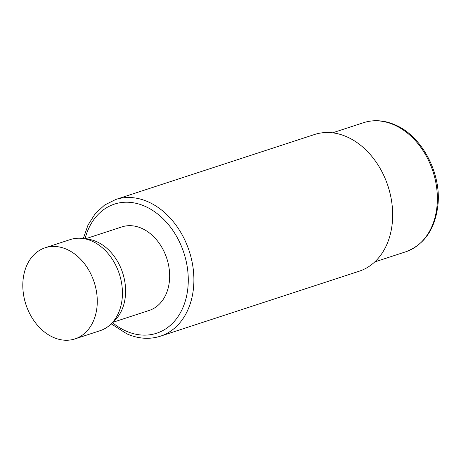 <?xml version="1.0" encoding="UTF-8"?>
<svg xmlns="http://www.w3.org/2000/svg" width="461" height="461" viewBox="0 0 461 461"><rect width="100%" height="100%" fill="white"/><g stroke="black" fill="none" stroke-linecap="round" stroke-linejoin="round"><path stroke-width="0.69" d="M314.471 134.526A71.91 53.856 71.9 0 1 346.914 136.854A71.91 53.856 71.9 0 1 392.299 206.856A71.91 53.856 71.9 0 1 359.154 271.229L160.382 336.202A71.91 53.856 -108.1 0 0 193.528 271.834A71.91 53.856 -108.1 0 0 148.142 201.832A71.91 53.856 -108.1 0 0 115.699 199.504L314.471 134.526M112.496 322.435L149.18 310.443A43.945 32.91 -108.1 0 0 169.095 283.555A43.945 32.91 -108.1 0 0 156.734 240.037A43.945 32.91 -108.1 0 0 121.871 226.904L85.187 238.896M112.622 322.291A45.541 34.108 -108.1 0 0 124.493 279.908A45.541 34.108 -108.1 0 0 96.631 241.668A45.541 34.108 -108.1 0 0 85.377 238.936M74.936 338.916L100.095 330.693A47.938 35.906 -108.1 0 0 122.194 287.779A47.938 35.906 -108.1 0 0 91.935 241.109A47.938 35.906 -108.1 0 0 70.308 239.559L45.143 247.782A47.938 35.906 -108.1 0 0 23.05 290.695A47.938 35.906 -108.1 0 0 53.303 337.366A47.938 35.906 -108.1 0 0 74.936 338.916A47.938 35.906 -108.1 0 0 97.035 296.002A47.938 35.906 -108.1 0 0 66.776 249.338A47.938 35.906 -108.1 0 0 45.143 247.782M363.516 122.695A67.917 50.866 71.9 0 1 394.161 124.896A67.917 50.866 71.9 0 1 437.022 191.01A67.917 50.866 71.9 0 1 405.72 251.804C424.523 244.601 435.276 228.869 437.979 204.598C441.275 172.696 421.729 135.972 395.221 124.914C384.393 120.188 373.825 119.451 363.516 122.695L332.537 132.826M112.392 322.556A67.917 50.866 -108.1 0 0 125.986 331.033A67.917 50.866 -108.1 0 0 187.408 291.669A67.917 50.866 -108.1 0 0 145.065 206.321A67.917 50.866 -108.1 0 0 85.031 238.867M374.741 261.929L405.72 251.804M115.699 199.504L104.572 205.059L95.179 213.754L87.982 225.118L83.308 238.556M111.182 323.824L126.879 333.862C138.329 338.852 149.497 339.636 160.382 336.202"/></g></svg>
